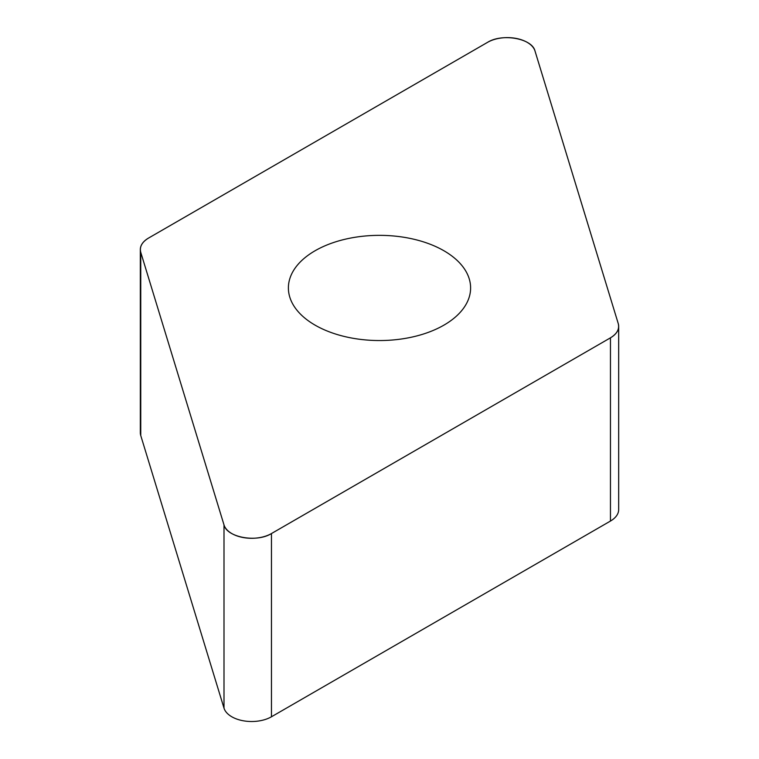 <?xml version="1.0" encoding="UTF-8"?>
<svg xmlns="http://www.w3.org/2000/svg" width="759" height="759" viewBox="0 0 759 759"><rect width="100%" height="100%" fill="white"/><g stroke="black" fill="none" stroke-linecap="round" stroke-linejoin="round"><path stroke-width="1.14" d="M618.67 326.379L618.67 509.602A28.055 16.195 180 0 1 610.454 521.053L271.466 716.771A28.055 16.195 180 0 1 243.193 720.765A28.055 16.195 180 0 1 224 708.128L140.757 435.552A28.055 16.195 180 0 1 140.33 432.744L140.33 249.521A28.055 16.195 0 0 0 140.757 252.33L224 524.905A28.055 16.195 0 0 0 243.193 537.543A28.055 16.195 0 0 0 271.466 533.549L610.454 337.831A28.055 16.195 0 0 0 618.67 326.379A28.055 16.195 0 0 0 618.243 323.571L535 50.995A28.055 16.195 0 0 0 515.807 38.358A28.055 16.195 0 0 0 487.534 42.352L148.546 238.07A28.055 16.195 0 0 0 140.33 249.521M406.9 237.785A91.108 52.599 0 0 0 288.392 287.946A91.108 52.599 0 0 0 379.5 340.544A91.108 52.599 0 0 0 470.608 287.946A91.108 52.599 0 0 0 406.9 237.785M148.612 238.022C141.952 242.074 139.333 246.865 140.776 252.386L224 524.886C226.77 537.419 256.76 542.884 271.485 533.53L610.388 337.869C617.048 333.827 619.667 329.036 618.224 323.514L535 51.014C532.23 38.472 502.24 33.016 487.515 42.371L148.612 238.022M271.466 533.549L271.466 716.771M610.454 521.053L610.454 337.831M224 708.128L224 524.905M140.757 252.33L140.757 435.552"/></g></svg>
